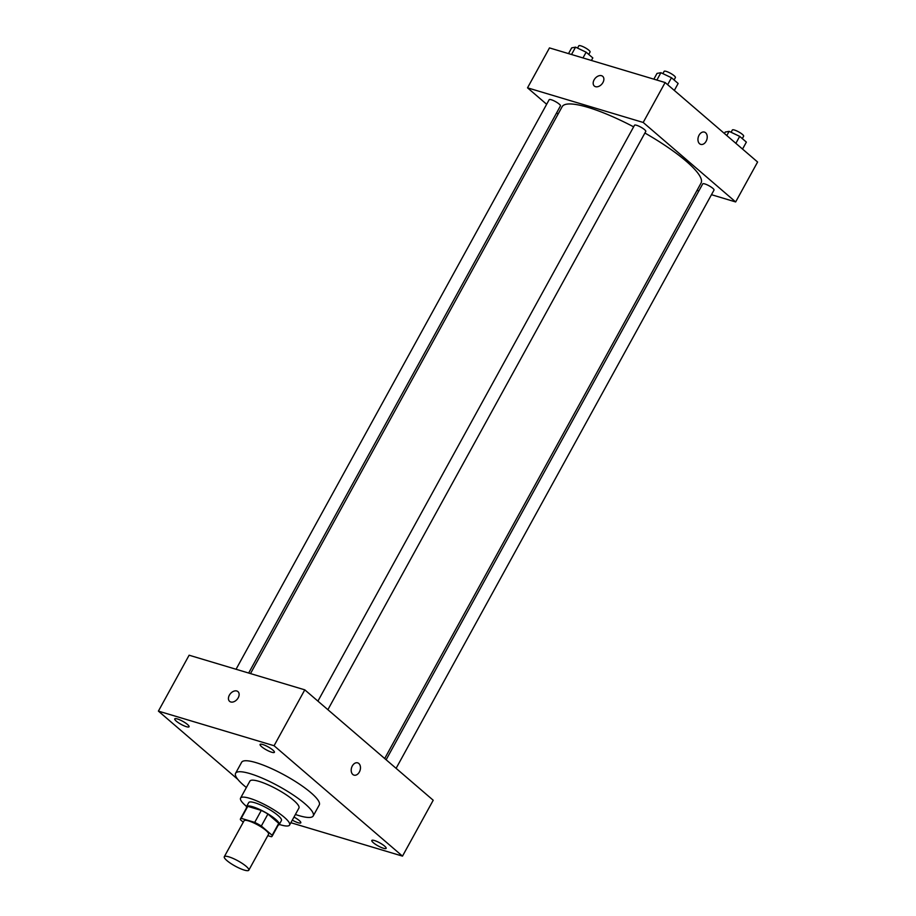 <?xml version="1.0" encoding="UTF-8"?>
<svg xmlns="http://www.w3.org/2000/svg" width="916" height="916" viewBox="0 0 916 916"><rect width="100%" height="100%" fill="white"/><g stroke="black" fill="none" stroke-linecap="round" stroke-linejoin="round"><path stroke-width="1.37" d="M228.84 856.838A13.992 2.977 28.8 0 1 242.534 863.616A13.992 2.977 28.8 0 1 248.809 870.2A13.992 2.977 28.8 0 1 235.114 866.067A13.992 2.977 28.8 0 1 224.294 856.723A13.992 2.977 28.8 0 1 228.84 856.838M224.294 856.723L244.045 820.793A13.992 2.977 28.8 0 1 248.591 820.908A13.992 2.977 28.8 0 1 262.285 827.686A13.992 2.977 28.8 0 1 268.56 834.27L248.809 870.2M261.3 810.408A18.057 3.836 28.8 0 1 267.919 814.038L278.739 823.335L272.155 835.3L261.335 826.014A18.057 3.836 28.8 0 0 254.717 822.385L261.3 810.408L247.778 806.355A18.057 3.836 28.8 0 0 247.068 806.859L240.484 818.835A18.057 3.836 28.8 0 0 240.45 819.763L243.278 822.19M267.804 835.655L271.411 836.732A18.057 3.836 28.8 0 0 272.121 836.228A18.057 3.836 28.8 0 0 272.155 835.3M254.717 822.385L241.194 818.332A18.057 3.836 28.8 0 0 240.484 818.835M267.919 814.038L261.335 826.014M247.778 806.355L241.194 818.332M278.739 823.335A18.057 3.836 28.8 0 1 278.704 824.251L272.121 836.228M278.224 825.121A18.652 3.962 -151.2 0 0 279.231 824.537A18.652 3.962 -151.2 0 0 275.739 819.408A18.652 3.962 -151.2 0 0 258.358 808.885A18.652 3.962 -151.2 0 0 246.541 806.572A18.652 3.962 -151.2 0 0 246.587 807.729M246.541 806.572L248.74 802.576A18.652 3.962 28.8 0 1 254.808 802.737A18.652 3.962 28.8 0 1 277.937 815.412A18.652 3.962 28.8 0 1 281.418 820.553L279.231 824.537M279.288 824.434A27.972 5.954 -151.2 0 0 289.593 825.041A27.972 5.954 -151.2 0 0 284.361 817.335A27.972 5.954 -151.2 0 0 258.289 801.557A27.972 5.954 -151.2 0 0 240.565 798.088A27.972 5.954 -151.2 0 0 246.599 806.469M289.593 825.041L298.925 808.072A27.972 5.954 -151.2 0 0 293.681 800.366A27.972 5.954 -151.2 0 0 267.609 784.6A27.972 5.954 -151.2 0 0 249.896 781.119L240.565 798.088M295.399 814.473A44.289 9.423 -151.2 0 0 313.226 815.938A44.289 9.423 -151.2 0 0 304.925 803.733A44.289 9.423 -151.2 0 0 263.648 778.76A44.289 9.423 -151.2 0 0 235.595 773.264A44.289 9.423 -151.2 0 0 246.381 787.52M235.595 773.264L241.629 762.284A44.289 9.423 28.8 0 1 256.045 762.639A44.289 9.423 28.8 0 1 310.971 792.752A44.289 9.423 28.8 0 1 319.26 804.958L313.226 815.938M293.979 817.072A8.164 1.74 28.8 0 1 300.803 822.808A8.164 1.74 28.8 0 1 292.307 820.118M176.284 721.144A8.164 1.74 28.8 0 1 174.75 718.888A8.164 1.74 28.8 0 1 182.742 721.304A8.164 1.74 28.8 0 1 189.062 726.754A8.164 1.74 28.8 0 1 183.898 725.747A8.164 1.74 28.8 0 1 176.284 721.144M261.621 746.689A8.164 1.74 28.8 0 1 260.087 744.433A8.164 1.74 28.8 0 1 268.079 746.849A8.164 1.74 28.8 0 1 274.399 752.299A8.164 1.74 28.8 0 1 269.224 751.292A8.164 1.74 28.8 0 1 261.621 746.689M373.35 842.731A8.164 1.74 28.8 0 1 371.816 840.476A8.164 1.74 28.8 0 1 379.819 842.892A8.164 1.74 28.8 0 1 386.14 848.353A8.164 1.74 28.8 0 1 380.964 847.334A8.164 1.74 28.8 0 1 373.35 842.731M290.876 822.717L402.49 856.128L274.067 745.727L158.399 711.114L237.771 779.333M402.49 856.128L433.211 800.24L304.788 689.84L189.12 655.215L158.399 711.114M304.788 689.84L274.067 745.727M353.988 775.131A6.412 4.454 106.7 0 0 359.358 772.028A6.412 4.454 106.7 0 0 357.675 762.856A6.412 4.454 106.7 0 0 351.572 767.722A6.412 4.454 106.7 0 0 354 775.131A6.412 4.454 106.7 0 0 359.37 772.028A6.412 4.454 106.7 0 0 357.664 762.856M229.607 701.347A6.412 4.408 130.7 0 1 229.87 694.362A6.412 4.408 130.7 0 1 236.809 690.996A6.412 4.408 130.7 0 1 237.965 691.626A6.412 4.408 130.7 0 1 237.13 699.355A6.412 4.408 130.7 0 1 229.607 701.347A6.412 4.408 130.7 0 1 229.859 694.362A6.412 4.408 130.7 0 1 236.809 690.996A6.412 4.408 130.7 0 1 237.965 691.626M250.492 673.592L562.138 106.703A79.257 16.854 28.8 0 1 587.923 107.355A79.257 16.854 28.8 0 1 633.632 126.843M644.91 133.026A79.257 16.854 28.8 0 1 701.049 183.074L384.686 758.528M248.66 673.042L560.455 105.89A6.435 1.374 -151.2 0 0 555.474 101.596A6.435 1.374 -151.2 0 0 549.176 99.695L236.053 669.264M386.128 759.765L702.732 183.876A6.435 1.374 28.8 0 1 704.828 183.933A6.435 1.374 28.8 0 1 711.125 187.047A6.435 1.374 28.8 0 1 714.011 190.081L396.101 768.341M317.909 701.129L634.513 125.24A6.435 1.374 28.8 0 1 636.597 125.286A6.435 1.374 28.8 0 1 642.895 128.4A6.435 1.374 28.8 0 1 645.78 131.435L327.882 709.694M711.469 194.696L735.651 201.944L643.192 122.458L527.524 87.833L546.657 104.275M556.63 112.851L558.073 114.088M697.03 190.379L698.862 190.929M643.192 122.458L665.13 82.532L757.601 162.018L735.651 201.944M699.057 135.213A6.412 4.454 -73.3 0 1 704.427 132.099A6.412 4.454 -73.3 0 1 706.854 139.518A6.412 4.454 -73.3 0 1 700.751 144.385A6.412 4.454 -73.3 0 1 699.057 135.213M665.13 82.532L549.474 47.907L527.524 87.833M594.347 86.058A6.412 4.408 130.7 0 1 594.598 79.074A6.412 4.408 130.7 0 1 601.549 75.707A6.412 4.408 130.7 0 1 602.705 76.326A6.412 4.408 130.7 0 1 601.869 84.066A6.412 4.408 130.7 0 1 594.347 86.047A6.412 4.408 130.7 0 1 594.598 79.074A6.412 4.408 130.7 0 1 601.537 75.696A6.412 4.408 130.7 0 1 602.705 76.326M704.427 132.099A6.412 4.454 -73.3 0 1 706.854 139.518A6.412 4.454 -73.3 0 1 700.751 144.385M591.415 60.467L592.812 57.926L586.137 52.189L575.569 47.151L571.676 47.861L568.515 53.609M586.137 52.189L582.977 57.937M575.569 47.151L571.527 54.513M577.538 48.09L578.798 45.8A6.435 1.374 28.8 0 1 580.893 45.857A6.435 1.374 28.8 0 1 587.19 48.972A6.435 1.374 28.8 0 1 590.076 51.994L588.748 54.422M674.325 90.432L678.149 83.471L671.474 77.734L660.905 72.696L657.012 73.406L653.852 79.154M671.474 77.734L667.649 84.696M660.905 72.696L656.864 80.058M662.875 73.635L664.134 71.345A6.435 1.374 28.8 0 1 666.23 71.391A6.435 1.374 28.8 0 1 672.527 74.517A6.435 1.374 28.8 0 1 675.413 77.539L674.073 79.967M742.544 149.068L746.368 142.106L739.693 136.369L729.125 131.343L725.232 132.053L724.43 133.507M739.693 136.369L735.869 143.331M729.125 131.343L726.812 135.557M731.094 132.282L732.353 129.992A6.435 1.374 28.8 0 1 734.449 130.038A6.435 1.374 28.8 0 1 740.746 133.152A6.435 1.374 28.8 0 1 743.632 136.186L742.303 138.614"/></g></svg>
